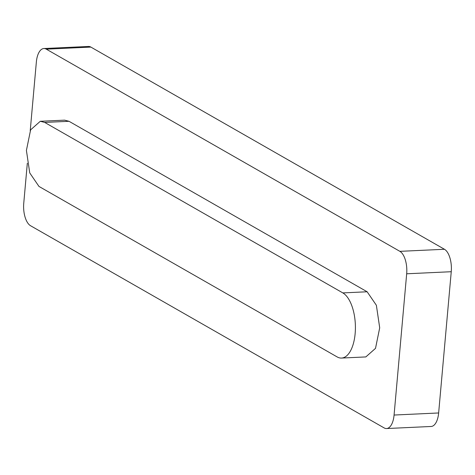 <?xml version="1.0" encoding="UTF-8"?>
<svg xmlns="http://www.w3.org/2000/svg" width="475" height="475" viewBox="0 0 475 475"><rect width="100%" height="100%" fill="white"/><g stroke="black" fill="none" stroke-linecap="round" stroke-linejoin="round"><path stroke-width="0.71" d="M341.513 358.061L365.827 356.927L375.505 348.371L379.703 327.809L376.378 305.282L367.139 291.775L69 121.291L64.6 120.151L40.292 121.279L30.614 129.847L26.41 150.409L29.747 172.93L38.974 186.432L337.119 356.909A33.185 15.372 -92.7 0 0 341.513 358.061A33.185 15.372 -92.7 0 0 355.395 328.932A33.185 15.372 -92.7 0 0 342.831 292.909L44.686 122.425L40.292 121.279M90.873 47.09L444.457 249.274L399.885 251.346L46.301 49.163A18.311 8.485 87.3 0 0 43.872 48.527L88.445 46.455A18.311 8.485 87.3 0 1 90.873 47.09L46.301 49.163M30.228 130.684L36.355 62.035A18.311 8.485 87.3 0 1 43.872 48.527M399.885 251.346A18.311 8.485 87.3 0 1 406.677 273.79L394.072 415.043A18.311 8.485 87.3 0 1 386.555 428.545A18.311 8.485 87.3 0 1 384.127 427.91L30.542 225.726A18.311 8.485 87.3 0 1 23.75 203.282L27.324 163.24M444.457 249.274A18.311 8.485 87.3 0 1 451.25 271.718L438.645 412.965A18.311 8.485 87.3 0 1 431.128 426.473L386.555 428.545M69 121.291L44.686 122.425M367.139 291.775L342.831 292.909M394.072 415.043L438.645 412.965M451.25 271.718L406.677 273.79"/></g></svg>
